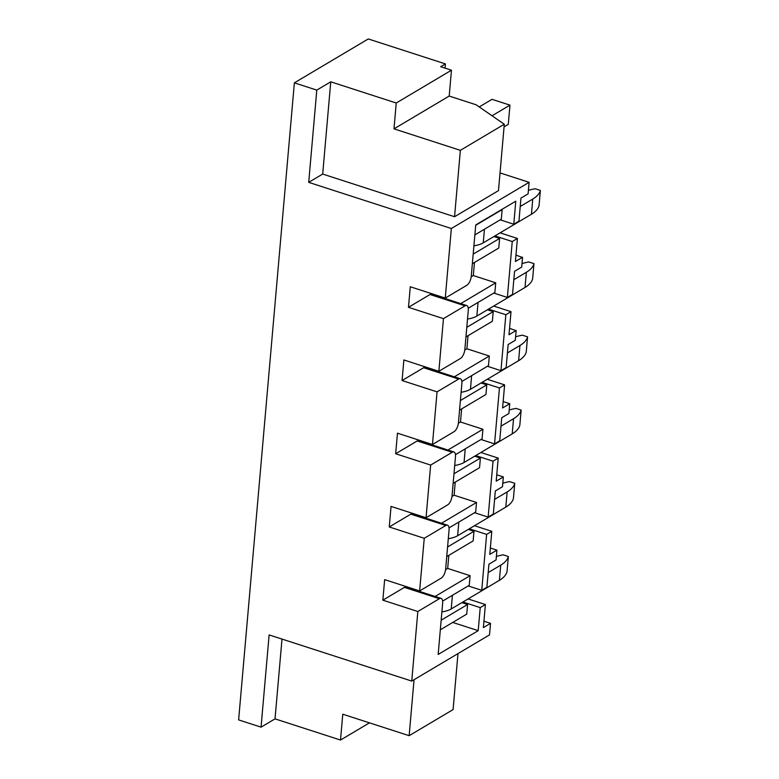 <?xml version="1.0" encoding="UTF-8"?>
<svg xmlns="http://www.w3.org/2000/svg" width="779" height="779" viewBox="0 0 779 779"><rect width="100%" height="100%" fill="white"/><g stroke="black" fill="none" stroke-linecap="round" stroke-linejoin="round"><path stroke-width="1.17" d="M500.04 172.909L529.116 182.325L528.104 193.854L520.956 198.1L518.941 221.158L513.77 224.225L500.215 219.844M515.961 255.132L522.543 257.459L521.696 267.07L514.549 271.316L512.533 294.374L507.363 297.451L493.808 293.06M509.563 328.349L516.136 330.676L515.289 340.287L508.142 344.532L506.126 367.591L500.955 370.668L487.401 366.276M503.156 401.565L509.748 403.707L508.891 413.503L501.734 417.748L499.719 440.807L494.548 443.884L481.003 439.492M496.749 474.791L503.341 476.923L502.484 486.719L495.327 490.965L493.311 514.023L488.141 517.1L474.596 512.709M490.342 548.007L496.934 550.14L496.077 559.935L488.93 564.181L486.904 587.239L481.743 590.316L468.189 585.925M483.934 621.223L490.527 623.356L489.514 634.885L411.75 681.07L269.125 634.914L261.053 727.158L238.627 719.893L294.365 82.847L368.282 38.95L445.422 63.917L445.052 68.133M419.638 590.94L441.196 578.135A7.391 3.32 107.9 0 0 445.637 569.128L449.064 529.924A7.391 3.32 107.9 0 0 447.487 525.182A7.391 3.32 107.9 0 0 445.802 525.484L424.243 538.289L419.638 590.94L384.651 579.625L382.859 600.181L417.836 611.505L411.75 681.07M424.243 538.289L389.257 526.964L391.058 506.408L426.045 517.723L447.604 504.919A7.391 3.32 107.9 0 0 452.044 495.911L455.472 456.708A7.391 3.32 107.9 0 0 453.894 451.966A7.391 3.32 107.9 0 0 452.209 452.268L430.651 465.073L426.045 517.723M430.651 465.073L395.664 453.748L397.465 433.182L432.452 444.507L454.011 431.702A7.391 3.32 107.9 0 0 458.451 422.695L461.879 383.492A7.391 3.32 107.9 0 0 460.301 378.75A7.391 3.32 107.9 0 0 458.617 379.052L437.058 391.856L432.452 444.507M437.058 391.856L402.071 380.532L403.873 359.966L438.859 371.291L460.418 358.486A7.391 3.32 107.9 0 0 464.849 349.479L468.286 310.276A7.391 3.32 107.9 0 0 466.709 305.534A7.391 3.32 107.9 0 0 465.024 305.835L443.465 318.64L438.859 371.291M443.465 318.64L408.478 307.316L410.28 286.75L445.257 298.075L466.816 285.27A7.391 3.32 107.9 0 0 471.256 276.263L475.745 224.946L515.786 201.167L513.77 224.225M529.116 182.325L451.343 228.51L445.257 298.075M451.343 228.51L308.718 182.354L316.79 90.111L294.365 82.847M454.556 216.728L460.36 150.337L504.295 124.241L498.482 190.631L454.556 216.728L322.691 174.058L308.718 182.354M466.709 305.534L431.722 294.209A7.391 3.32 107.9 0 0 430.037 294.511L408.478 307.316M474.45 262.474L473.301 275.552L471.198 276.808M438.869 296.01L438.304 296.341M522.553 257.265L515.406 261.51L517.422 238.452L512.251 241.529L494.938 235.92M517.422 238.452L500.108 232.853M516.146 330.481L508.999 334.736L511.014 311.668L505.844 314.745L488.53 309.136M511.014 311.668L493.701 306.069M509.748 403.707L502.591 407.953L504.617 384.884L499.446 387.961L482.123 382.353M504.617 384.884L487.294 379.285M503.341 476.923L496.194 481.169L498.209 458.101L493.039 461.178L475.716 455.569M498.209 458.101L480.886 452.502M496.934 550.14L489.787 554.385L491.802 531.327L486.632 534.394L469.309 528.785M491.802 531.327L474.479 525.718M490.527 623.356L483.379 627.601L485.395 604.543L480.224 607.61L462.911 602.001M485.395 604.543L468.072 598.934M460.301 378.75L425.315 367.425A7.391 3.32 107.9 0 0 423.63 367.727L402.071 380.532M468.043 335.691L466.894 348.768L464.79 350.024M432.462 369.227L431.907 369.558M453.894 451.966L418.907 440.641A7.391 3.32 107.9 0 0 417.223 440.943L395.664 453.748M461.635 408.907L460.486 421.994L458.383 423.24M426.055 442.443L425.5 442.774M447.487 525.182L412.51 513.858A7.391 3.32 107.9 0 0 410.815 514.159L389.257 526.964M455.228 482.133L454.089 495.21L451.986 496.457M419.647 515.659L419.092 515.99M480.224 607.61L478.209 630.669L438.168 654.448L442.657 603.141A7.391 3.32 107.9 0 0 441.089 598.399L406.102 587.074A7.391 3.32 107.9 0 0 404.418 587.376L382.859 600.181M448.821 555.349L447.682 568.427L445.578 569.673M413.25 588.875L412.685 589.206M441.089 598.399A7.391 3.32 107.9 0 0 439.395 598.7L417.836 611.505M447.682 568.427L470.107 575.681L435.11 596.461M446.737 556.586L473.145 540.899L473.992 531.288L447.574 546.975M454.089 495.21L476.514 502.465L441.518 523.245M453.135 483.369L479.552 467.682L480.39 458.071L453.982 473.759M460.486 421.994L482.912 429.248L447.925 450.028M459.542 410.153L485.96 394.466L486.797 384.855L460.379 400.542M466.894 348.768L489.319 356.032L454.332 376.812M465.949 336.937L492.367 321.25L493.204 311.639L466.787 327.326M442.647 601.096L469.26 585.292L470.107 575.681M461.83 602.644L467.585 604.504L441.167 620.191M449.055 527.88L475.667 512.076L476.514 502.465M473.992 531.288L468.237 529.428M455.452 454.663L482.074 438.859L482.912 429.248M480.39 458.071L474.645 456.212M461.859 381.447L488.482 365.643L489.319 356.032M486.797 384.855L481.042 382.995M468.267 308.231L494.889 292.417L495.726 282.816L460.74 303.596M493.204 311.639L487.45 309.779M474.878 234.898L501.296 219.201L502.134 209.6L475.716 225.287M493.857 236.563L499.612 238.423L473.194 254.11M495.726 282.816L473.301 275.552M472.356 263.721L498.774 248.034L499.612 238.423M467.585 604.504L466.738 614.115L440.33 629.802M478.209 630.669L452.745 622.431M486.632 534.394L481.743 590.316M493.039 461.178L488.141 517.1M499.446 387.961L494.548 443.884M505.844 314.745L500.955 370.668M512.251 241.529L507.363 297.451M445.422 63.917L440.69 66.721L451.46 70.207L449.201 96.06L476.105 104.766L504.295 124.241M451.46 70.207L396.238 103.003L330.754 81.814L322.691 174.058M330.754 81.814L316.79 90.111M460.36 150.337L393.979 128.847L449.201 96.06M396.238 103.003L393.979 128.847M281.998 639.082L275.026 718.861L261.053 727.158M414.048 679.707L409.15 735.688L342.77 714.207L340.511 740.05L369.47 722.844M340.511 740.05L275.026 718.861M457.984 653.62L453.086 709.591L409.15 735.688M479.231 106.927L492.016 99.332L509.963 105.136L492.046 115.779M509.963 105.136L508.278 124.358L504.062 126.86M473.924 245.823A25.337 10.293 5 0 0 483.253 242.853L531.434 214.244A53.732 21.831 5 0 0 539.049 205.607L540.373 190.427L535.173 188.742A53.732 21.831 5 0 0 528.405 190.368M520.216 206.513L532.758 199.064A53.732 21.831 5 0 0 540.373 190.427M467.517 319.039A25.337 10.293 5 0 0 476.855 316.07L525.027 287.461A53.732 21.831 5 0 0 532.641 278.824L533.966 263.643L528.766 261.958A53.732 21.831 5 0 0 522.008 263.584M513.809 279.729L526.351 272.28A53.732 21.831 5 0 0 533.966 263.643M461.11 392.256A25.337 10.293 5 0 0 470.448 389.286L518.619 360.677A53.732 21.831 5 0 0 526.234 352.04L527.558 336.859L522.358 335.174A53.732 21.831 5 0 0 515.601 336.801M507.411 352.945L519.944 345.496A53.732 21.831 5 0 0 527.558 336.859M454.702 465.472A25.337 10.293 5 0 0 464.041 462.512L512.212 433.893A53.732 21.831 5 0 0 519.827 425.256L521.151 410.075L515.951 408.391A53.732 21.831 5 0 0 509.193 410.017M501.004 426.162L513.546 418.712A53.732 21.831 5 0 0 521.151 410.075M448.295 538.688A25.337 10.293 5 0 0 457.633 535.728L505.805 507.11A53.732 21.831 5 0 0 513.419 498.472L514.753 483.292L509.544 481.607A53.732 21.831 5 0 0 502.786 483.233M494.597 499.378L507.139 491.929A53.732 21.831 5 0 0 514.753 483.292M441.888 611.904A25.337 10.293 5 0 0 451.226 608.944L499.397 580.326A53.732 21.831 5 0 0 507.012 571.689L508.346 556.508L503.137 554.823A53.732 21.831 5 0 0 496.379 556.449M488.19 572.594L500.731 565.145A53.732 21.831 5 0 0 508.346 556.508M465.024 305.835L430.037 294.511M458.617 379.052L423.63 367.727M452.209 452.268L417.223 440.943M445.802 525.484L410.815 514.159M439.395 598.7L404.418 587.376M483.253 242.853L484.45 229.211M531.434 214.244L532.758 199.064M476.855 316.07L478.043 302.427M525.027 287.461L526.351 272.28M470.448 389.286L471.636 375.644M518.619 360.677L519.944 345.496M464.041 462.512L465.229 448.86M512.212 433.893L513.546 418.712M457.633 535.728L458.831 522.076M505.805 507.11L507.139 491.929M451.226 608.944L452.424 595.292M499.397 580.326L500.731 565.145"/></g></svg>
